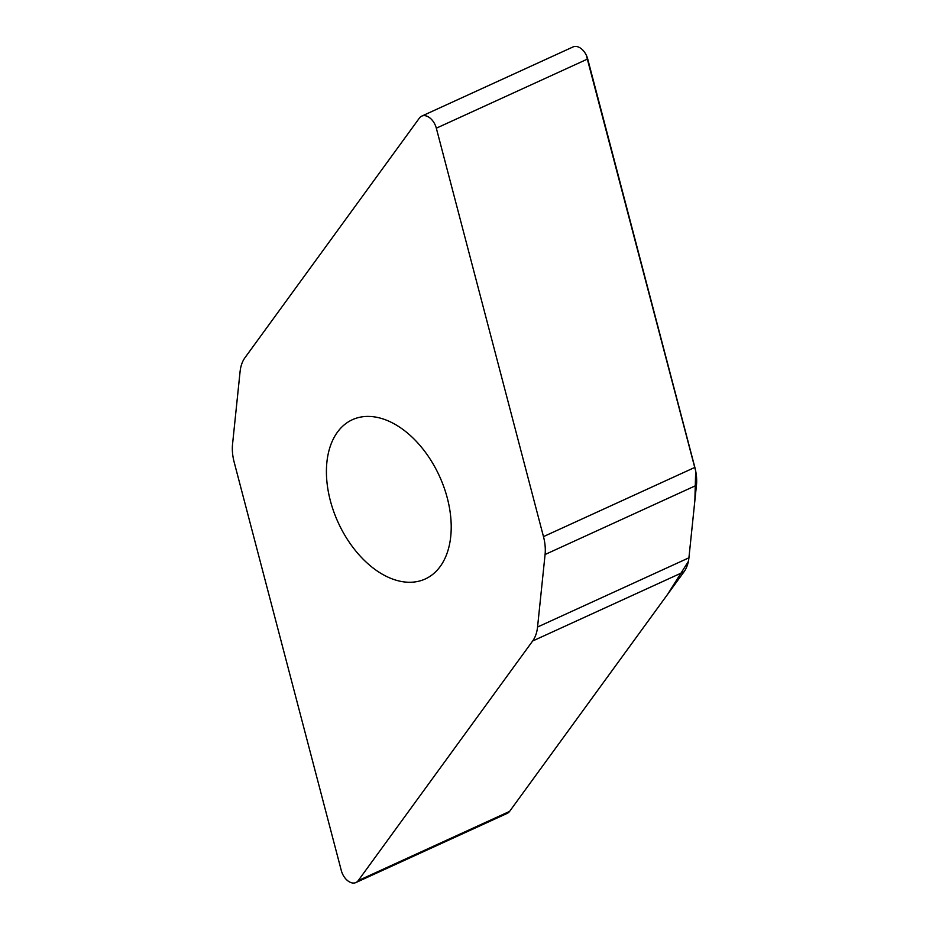 <?xml version="1.0" encoding="UTF-8"?>
<svg xmlns="http://www.w3.org/2000/svg" width="929" height="929" viewBox="0 0 929 929"><rect width="100%" height="100%" fill="white"/><g stroke="black" fill="none" stroke-linecap="round" stroke-linejoin="round"><path stroke-width="1.39" d="M545.079 554.508A40.76 25.931 -114.6 0 0 543.477 536.614L436.328 128.19A13.482 8.582 -114.6 0 0 421.72 116.125A13.482 8.582 -114.6 0 0 419.42 118.041L244.989 357.665A40.76 25.931 -114.6 0 0 240.077 371.646L232.552 444.167A40.76 25.931 -114.6 0 0 234.143 462.061L341.291 870.496A13.482 8.582 -114.6 0 0 355.912 882.55A13.482 8.582 -114.6 0 0 358.211 880.634L532.642 641.01A40.76 25.931 -114.6 0 0 537.554 627.029L545.079 554.508L696.448 485.298L688.923 557.806A40.76 25.931 65.4 0 1 684.011 571.799L509.58 811.412A13.482 8.582 65.4 0 1 507.28 813.339L355.912 882.55M421.72 116.125L573.088 46.914A13.482 8.582 65.4 0 1 587.709 58.968L694.857 467.403A40.76 25.931 65.4 0 1 696.448 485.298M330.341 500.661A87.57 55.705 -114.6 0 0 425.227 578.988A87.57 55.705 -114.6 0 0 447.29 498.014A87.57 55.705 -114.6 0 0 352.393 419.699A87.57 55.705 -114.6 0 0 330.341 500.661M358.211 880.634L509.58 811.412L667.579 594.374L688.377 561.406M537.554 627.029L688.923 557.806L694.869 500.592L695.682 471.038L586.315 55.229M543.477 536.614L694.857 467.403M587.709 58.968L436.328 128.19M684.011 571.799L532.642 641.01"/></g></svg>
